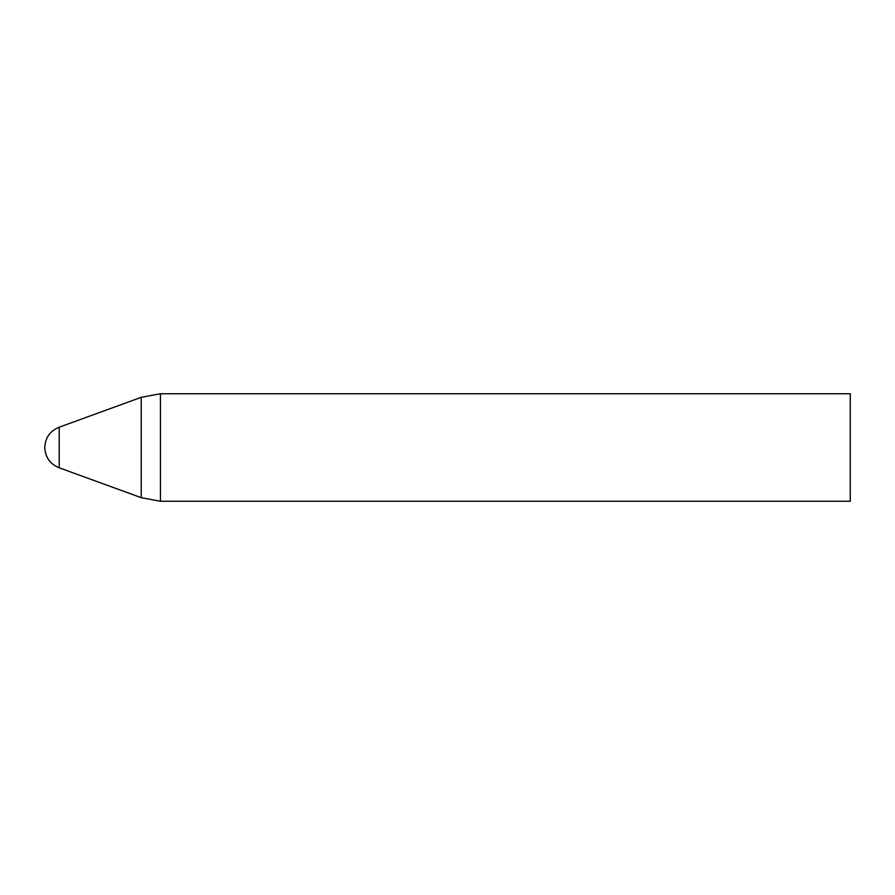 <?xml version="1.0" encoding="UTF-8"?>
<svg xmlns="http://www.w3.org/2000/svg" width="895" height="895" viewBox="0 0 895 895"><rect width="100%" height="100%" fill="white"/><g stroke="black" fill="none" stroke-linecap="round" stroke-linejoin="round"><path stroke-width="1.34" d="M59.215 427.195C50.086 430.898 45.265 437.666 44.75 447.5C45.265 457.334 50.086 464.102 59.215 467.805L59.215 427.195L141.253 397.324L141.253 497.676L160.44 501.256L850.25 501.256L850.25 393.744L160.44 393.744L160.44 501.256L850.25 501.256M44.75 447.5C45.309 457.311 50.12 464.08 59.215 467.805L141.253 497.676L160.44 501.256M59.215 467.805L141.253 497.676M141.253 397.324L160.44 393.744"/></g></svg>

